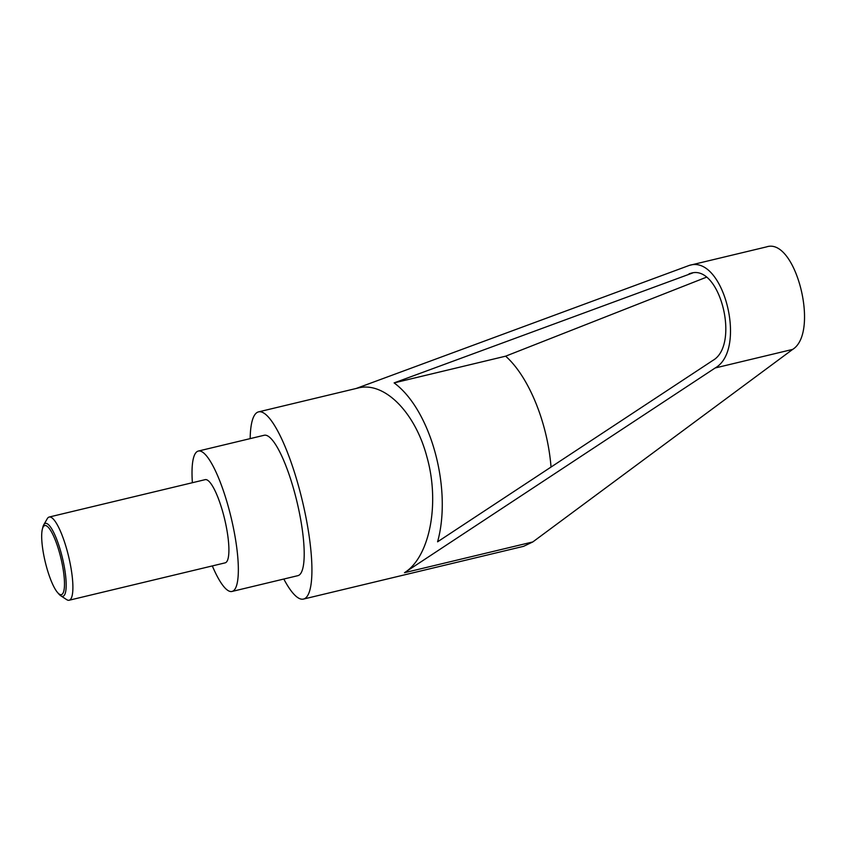 <?xml version="1.0" encoding="UTF-8"?>
<svg xmlns="http://www.w3.org/2000/svg" width="847" height="847" viewBox="0 0 847 847"><rect width="100%" height="100%" fill="white"/><g stroke="black" fill="none" stroke-linecap="round" stroke-linejoin="round"><path stroke-width="1.27" d="M60.719 595.748L66.669 599.623A42.784 9.698 -103.5 0 0 69.136 600.237A42.784 9.698 -103.5 0 0 67.114 550.603A42.784 9.698 -103.5 0 0 49.2 517.03A42.784 9.698 -103.5 0 0 47.273 518.692L43.726 524.844A37.48 8.491 76.5 0 1 61.111 552.805A37.48 8.491 76.5 0 1 60.719 595.748A37.48 8.491 76.5 0 1 58.814 593.991L57.511 592.477A35.542 8.057 -103.5 0 0 64.425 586.516A35.542 8.057 -103.5 0 0 59.692 553.419A35.542 8.057 -103.5 0 0 42.35 529.216A35.542 8.057 -103.5 0 0 46.479 566.759A35.542 8.057 -103.5 0 0 57.511 592.477M42.35 529.216L42.826 527.268A37.48 8.491 76.5 0 1 43.726 524.844M69.136 600.237L225.143 562.853A42.784 9.698 -103.5 0 0 223.121 513.218A42.784 9.698 -103.5 0 0 205.196 479.646L49.2 517.03M250.161 438.63A96.262 21.821 76.5 0 1 258.589 411.864A96.262 21.821 76.5 0 1 298.906 487.406A96.262 21.821 76.5 0 1 303.448 599.083A96.262 21.821 76.5 0 1 283.809 579.041M258.589 411.864L357.985 388.042C384.019 381.023 415.094 412.002 426.867 456.745C440.165 503.319 429.789 557.051 404.485 572.699L715.186 367.969C747.615 349.769 723.571 254.312 689.352 265.386L766.524 246.89C795.587 237.054 819.907 332.448 792.676 349.398L532.805 541.942L523.626 546.315L303.448 599.083M192.385 482.716A72.196 16.358 76.5 0 1 198.346 451.049A72.196 16.358 76.5 0 1 228.584 507.702A72.196 16.358 76.5 0 1 231.993 591.46A72.196 16.358 76.5 0 1 212.322 565.923M198.346 451.049L264.19 435.263A72.196 16.358 76.5 0 1 294.438 491.927A72.196 16.358 76.5 0 1 297.837 575.674L231.993 591.46M689.087 273.814L690.834 273.274C719.929 263.862 740.363 345.004 712.793 360.473L437.581 541.815C452.34 488.687 430.774 409.842 394.109 382.897L692.634 272.967M706.26 277.276L505.638 356.174C528.676 376.534 547.522 422.568 551.037 467.057M394.109 382.897L505.638 356.174M689.352 265.386L356.111 388.498M404.485 572.699L532.805 541.942M715.186 367.969L792.676 349.398"/></g></svg>
